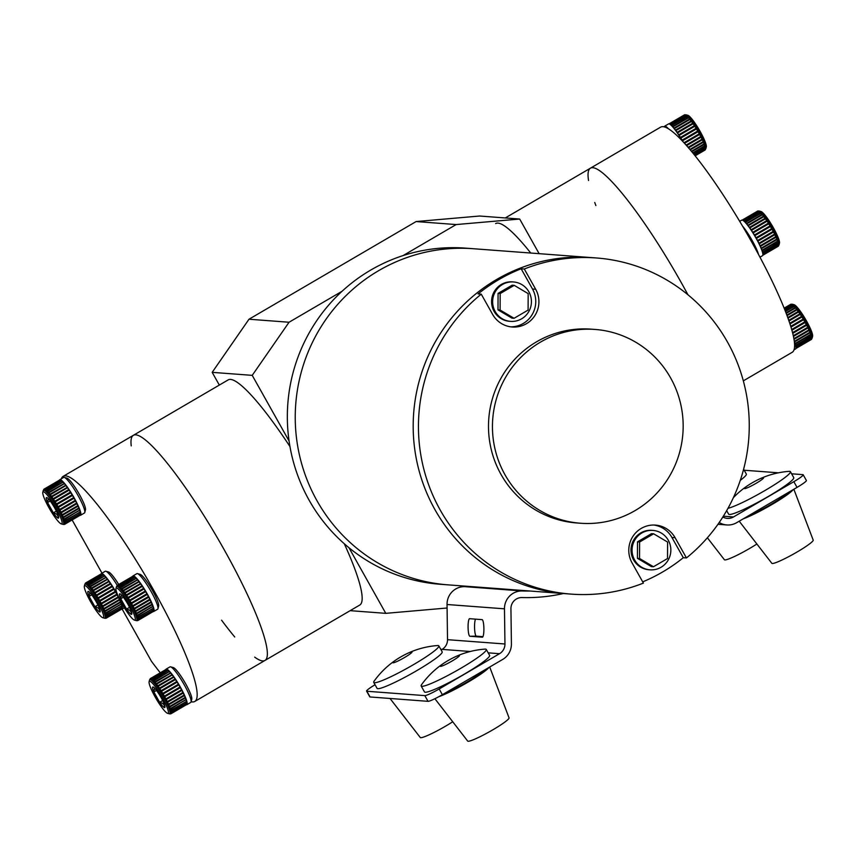 <?xml version="1.0" encoding="UTF-8"?>
<svg xmlns="http://www.w3.org/2000/svg" width="856" height="856" viewBox="0 0 856 856"><rect width="100%" height="100%" fill="white"/><g stroke="black" fill="none" stroke-linecap="round" stroke-linejoin="round"><path stroke-width="1.28" d="M519.688 219.04L456.162 224.561L416.112 221.554L479.638 216.022L519.688 219.04L539.13 253.665M456.162 224.561L403.112 255.57M342.111 291.233L289.05 322.241L252.231 375.356L289.06 440.99M348.948 547.712L385.778 613.345L447.078 608.006M219.329 385.072L212.181 372.349L249 319.224L289.05 322.241M416.112 221.554L249 319.224M350.147 610.66L385.778 613.345M252.231 375.356L212.181 372.349M254.681 657.119A130.39 20.79 -120.3 0 0 264.964 660.447A130.39 20.79 -120.3 0 0 224.208 549.755A130.39 20.79 -120.3 0 0 133.386 435.308A130.39 20.79 -120.3 0 0 131.236 445.901M289.959 446.554A130.39 20.79 -120.3 0 0 228.178 379.904L133.386 435.308A130.39 20.79 59.7 0 1 224.208 549.755A130.39 20.79 59.7 0 1 264.964 660.447L359.766 605.042A130.39 20.79 -120.3 0 0 344.305 543.763M221.586 620.193A130.39 20.79 -120.3 0 0 234.737 636.982M681.269 282.619A130.39 20.79 59.7 0 1 687.957 294.796A130.39 20.79 -120.3 0 0 681.269 282.619A130.39 20.79 -120.3 0 0 590.447 168.172A130.39 20.79 59.7 0 1 681.269 282.619M495.645 223.577A130.39 20.79 59.7 0 1 530.752 253.034M505.265 217.959L590.447 168.172A130.39 20.79 -120.3 0 0 588.543 180.509M594.749 202.498A130.39 20.79 -120.3 0 0 595.883 205.568M743.329 380.867L792.217 352.287A130.39 20.79 -120.3 0 0 751.461 241.606A130.39 20.79 -120.3 0 0 660.629 127.148L590.447 168.172M61.365 478.793A130.39 20.79 59.7 0 1 63.194 476.332A130.39 20.79 59.7 0 1 154.016 590.779A130.39 20.79 59.7 0 1 194.783 701.471A130.39 20.79 59.7 0 1 191.145 701.717M160.286 672.784A130.39 20.79 59.7 0 1 151.405 661.217L122.151 609.098M72.129 519.956L101.992 573.178M571.22 594.118L565.944 593.722A168.546 165.39 -85.7 0 1 434.934 509.609A168.546 165.39 -85.7 0 1 438.818 335.927A168.546 165.39 -85.7 0 1 591.218 257.581L465.375 248.122A168.546 165.39 -85.7 0 0 312.975 326.468A168.546 165.39 -85.7 0 0 309.091 500.15A168.546 165.39 -85.7 0 0 440.102 584.263L448.009 584.851A168.546 165.39 -85.7 0 1 316.988 500.739A168.546 165.39 -85.7 0 1 320.882 327.056A168.546 165.39 -85.7 0 1 473.282 248.721A168.546 165.39 -85.7 0 0 320.882 327.056A168.546 165.39 -85.7 0 0 316.988 500.739A168.546 165.39 -85.7 0 0 448.009 584.851L565.944 593.722A168.546 165.39 -85.7 0 1 434.934 509.609A168.546 165.39 -85.7 0 1 438.818 335.927A168.546 165.39 -85.7 0 1 591.218 257.581L596.482 257.977A168.546 165.39 -85.7 0 1 727.504 342.09A168.546 165.39 -85.7 0 1 686.448 557.941L675.084 537.696A25.252 24.781 94.3 0 0 632.627 536.83A25.252 24.781 94.3 0 0 632.038 562.852L643.402 583.097A168.546 165.39 -85.7 0 1 571.22 594.118A168.546 165.39 -85.7 0 1 440.198 510.005A168.546 165.39 -85.7 0 1 481.254 294.154L492.617 314.398A25.252 24.781 94.3 0 0 535.075 315.265A25.252 24.781 94.3 0 0 535.663 289.242L524.3 268.998A168.546 165.39 -85.7 0 1 596.482 257.977M797.043 487.385L793.844 481.682A13.728 1.477 -29.3 0 0 803.174 474.759L806.384 480.473A13.728 1.477 150.7 0 1 797.043 487.385L736.684 522.674A17.569 17.238 94.3 0 1 726.819 524.953L717.97 524.289M793.844 481.682L733.485 516.96A10.978 10.775 -85.7 0 1 722.838 517.013M803.174 474.759A13.728 1.477 -29.3 0 0 802.907 474.641L791.607 473.796M778.478 472.812L744.934 470.286A13.728 1.477 -29.3 0 0 744.249 470.361M563.376 593.529A171.286 168.086 94.3 0 1 522.053 597.552A10.978 10.775 -85.7 0 0 510.936 608.712L511.417 643.883A17.569 17.238 94.3 0 1 502.729 659.409L442.37 694.687A13.728 1.477 150.7 0 1 428.032 701.332L370.06 696.966A13.728 1.477 150.7 0 1 369.792 696.848L366.593 691.134A13.728 1.477 -29.3 0 0 366.86 691.252L370.06 696.966M428.032 701.332L424.822 695.618L366.86 691.252M424.822 695.618A13.728 1.477 -29.3 0 0 439.16 688.973L442.37 694.687M529.875 591.004A164.694 161.613 -85.7 0 1 522.246 590.972A17.569 17.238 94.3 0 0 504.473 608.819L504.954 643.99A10.978 10.775 -85.7 0 1 499.519 653.695L439.16 688.973M440.754 649.276L442.081 649.383A10.978 10.775 94.3 0 0 447.517 639.678L447.035 604.507A17.569 17.238 -85.7 0 1 464.808 586.649A164.694 161.613 94.3 0 0 472.426 586.692M375.035 684.747A13.728 1.477 -29.3 0 0 366.593 691.134M475.519 619.134A8.785 1.68 -91 0 0 474.599 628.86A8.785 1.68 -91 0 0 476.353 636.147L482.934 636.65M469.891 636.265L482.324 637.196A8.785 1.68 -91 0 0 482.356 637.196A8.785 1.68 -91 0 0 483.897 628.465A8.785 1.68 -91 0 0 482.089 619.637L469.655 618.695A8.785 1.68 -91 0 0 469.623 618.695A8.785 1.68 -91 0 0 468.082 627.427A8.785 1.68 -91 0 0 469.891 636.265L476.353 636.147M719.222 522.502A17.569 17.238 94.3 0 0 726.819 524.953M726.669 510.647L728.638 514.156A37.332 4.034 -29.3 0 0 729.376 514.488A37.332 4.034 -29.3 0 0 765.778 497.925A37.332 4.034 -29.3 0 0 793.747 477.627L790.409 471.677A37.332 4.034 -29.3 0 0 789.671 471.346A37.332 4.034 -29.3 0 0 789.136 471.346A85.718 85.718 0 0 0 758.737 479.36A10.978 1.188 -29.3 0 0 751.932 482.977A10.978 1.188 -29.3 0 0 748.358 485.181A10.978 1.188 -29.3 0 0 744.463 488.509A10.978 1.188 -29.3 0 0 744.677 488.605A10.978 1.188 -29.3 0 0 756.148 483.298A10.978 1.188 -29.3 0 0 763.616 477.766A10.978 1.188 -29.3 0 0 763.392 477.669A10.978 1.188 -29.3 0 0 758.737 479.36M739.21 521.197L771.845 563.312A23.722 2.557 -29.3 0 0 772.283 563.494A23.722 2.557 -29.3 0 0 795.245 553.062A23.722 2.557 -29.3 0 0 813.2 540.104L793.854 489.258M727.985 508.304A37.332 4.034 -29.3 0 0 765.029 490.477A37.332 4.034 -29.3 0 0 790.409 471.677M743.211 518.854A31.843 3.435 -29.3 0 0 771.898 504.537A31.843 3.435 -29.3 0 0 793.159 489.664M748.401 515.826A26.354 2.846 -29.3 0 0 770.849 504.462A26.354 2.846 -29.3 0 0 787.969 492.692M444.221 662.94A85.718 85.718 0 0 0 421.537 684.714A37.332 4.034 -29.3 0 0 421.152 685.977L424.49 691.926A37.332 4.034 -29.3 0 0 425.229 692.247A37.332 4.034 -29.3 0 0 461.63 675.684A37.332 4.034 -29.3 0 0 489.611 655.386L486.262 649.437A37.332 4.034 -29.3 0 0 485.534 649.105A37.332 4.034 -29.3 0 0 484.999 649.115A85.718 85.718 0 0 0 454.59 657.119A10.978 1.188 -29.3 0 0 447.784 660.736A10.978 1.188 -29.3 0 0 444.221 662.94A10.978 1.188 -29.3 0 0 440.316 666.268A10.978 1.188 -29.3 0 0 440.53 666.364A10.978 1.188 -29.3 0 0 452 661.057A10.978 1.188 -29.3 0 0 459.469 655.525A10.978 1.188 -29.3 0 0 459.255 655.428A10.978 1.188 -29.3 0 0 454.59 657.119M421.152 685.977A37.332 4.034 -29.3 0 0 421.89 686.298A37.332 4.034 -29.3 0 0 460.881 668.247A37.332 4.034 -29.3 0 0 486.262 649.437M434.88 698.721L467.697 741.082A23.722 2.557 -29.3 0 0 468.136 741.253A23.722 2.557 -29.3 0 0 491.098 730.821A23.722 2.557 -29.3 0 0 509.053 717.863L489.707 667.017M438.721 696.731A31.843 3.435 -29.3 0 0 467.462 682.467A31.843 3.435 -29.3 0 0 489.011 667.423M444.253 693.585A26.354 2.846 -29.3 0 0 466.702 682.221A26.354 2.846 -29.3 0 0 483.822 670.462M707.377 537.771L724.411 559.749A23.722 2.557 -29.3 0 0 724.861 559.92A23.722 2.557 -29.3 0 0 756.875 543.999M740.28 480.355A37.332 4.034 -29.3 0 0 746.325 474.053L743.618 469.227M396.788 659.377A85.718 85.718 0 0 0 374.115 681.151A37.332 4.034 -29.3 0 0 373.73 682.403L377.068 688.352A37.332 4.034 -29.3 0 0 377.806 688.684A37.332 4.034 -29.3 0 0 414.208 672.12A37.332 4.034 -29.3 0 0 442.178 651.823L438.839 645.873A37.332 4.034 -29.3 0 0 438.101 645.542A37.332 4.034 -29.3 0 0 437.566 645.542A85.718 85.718 0 0 0 407.167 653.556A10.978 1.188 -29.3 0 0 400.351 657.173A10.978 1.188 -29.3 0 0 396.788 659.377A10.978 1.188 -29.3 0 0 392.883 662.705A10.978 1.188 -29.3 0 0 393.107 662.801A10.978 1.188 -29.3 0 0 404.567 657.494A10.978 1.188 -29.3 0 0 412.036 651.962A10.978 1.188 -29.3 0 0 411.822 651.865A10.978 1.188 -29.3 0 0 407.167 653.556M373.73 682.403A37.332 4.034 -29.3 0 0 374.468 682.735A37.332 4.034 -29.3 0 0 413.448 664.673A37.332 4.034 -29.3 0 0 438.839 645.873M390.015 698.464L420.264 737.508A23.722 2.557 -29.3 0 0 420.713 737.69A23.722 2.557 -29.3 0 0 452.728 721.758M668.301 540.275A19.763 19.399 94.3 0 0 635.066 539.59A19.763 19.399 94.3 0 0 649.972 569.828A19.763 19.399 94.3 0 0 668.301 540.275M652.935 530.41L651.887 530.324A19.763 19.399 94.3 0 0 633.558 559.878A19.763 19.399 94.3 0 0 648.923 569.743L649.972 569.828M528.88 291.821A19.763 19.399 94.3 0 0 495.645 291.136A19.763 19.399 94.3 0 0 510.55 321.375A19.763 19.399 94.3 0 0 528.88 291.821M513.514 281.956L512.455 281.87A19.763 19.399 94.3 0 0 494.126 311.424A19.763 19.399 94.3 0 0 509.491 321.289L510.55 321.375M524.3 268.998L521.144 268.763A168.546 165.39 -85.7 0 0 478.087 293.918L481.254 294.154M504.987 474.748A97.177 95.358 -85.7 0 1 507.223 374.618A97.177 95.358 -85.7 0 1 595.091 329.442A97.177 95.358 -85.7 0 1 670.623 377.935A97.177 95.358 -85.7 0 1 668.386 478.076A97.177 95.358 -85.7 0 1 580.518 523.241A97.177 95.358 -85.7 0 1 504.987 474.748M580.518 523.241L576.57 522.952A97.177 95.358 -85.7 0 1 501.028 474.449A97.177 95.358 -85.7 0 1 503.275 374.318A97.177 95.358 -85.7 0 1 591.132 329.153L595.091 329.442M653.642 533.802L639.603 542.009L639.528 558.476L637.42 558.326L651.373 566.586L653.481 566.747L667.52 558.54L667.605 542.073L653.642 533.802L651.534 533.652L637.495 541.848L637.42 558.326M639.603 542.009L637.495 541.848M639.528 558.476L653.481 566.747M528.099 310.086L528.173 293.619L514.221 285.348L512.113 285.198L498.074 293.394L497.989 309.861L511.952 318.132L514.06 318.293L528.099 310.086M514.221 285.348L500.182 293.555L498.074 293.394M500.182 293.555L500.097 310.022L497.989 309.861M500.097 310.022L514.06 318.293M642.706 581.866A168.546 165.39 94.3 0 0 683.291 557.705L671.928 537.461A25.252 24.781 94.3 0 0 653.877 525.028M510.668 326.832A25.252 24.781 94.3 0 0 532.496 289.007L521.144 268.763M683.291 557.705L686.448 557.941M682.307 140.94A20.587 3.285 -120.3 0 0 669.146 123.874A20.587 3.285 -120.3 0 0 668.557 123.917L664.641 126.207A20.587 3.285 59.7 0 1 668.472 128.828M669.296 123.927A20.384 3.253 59.7 0 1 669.424 123.949A20.384 3.253 59.7 0 1 669.638 124.024A20.384 3.253 59.7 0 1 670.28 124.398A20.384 3.253 59.7 0 1 670.515 124.559A20.384 3.253 59.7 0 1 671.329 125.243A20.384 3.253 59.7 0 1 671.607 125.511A20.384 3.253 59.7 0 1 672.559 126.506A20.384 3.253 59.7 0 1 672.88 126.859A20.384 3.253 59.7 0 1 673.95 128.133A20.384 3.253 59.7 0 1 674.314 128.571A20.384 3.253 59.7 0 1 675.47 130.091A20.384 3.253 59.7 0 1 675.855 130.604A20.384 3.253 59.7 0 1 677.085 132.327A20.384 3.253 59.7 0 1 677.481 132.905A20.384 3.253 59.7 0 1 678.744 134.799A20.384 3.253 59.7 0 1 679.15 135.419A20.384 3.253 59.7 0 1 680.424 137.431A20.384 3.253 59.7 0 1 680.82 138.084A20.384 3.253 59.7 0 1 682.061 140.17A20.384 3.253 59.7 0 1 682.446 140.844A20.384 3.253 59.7 0 1 682.799 141.475M685.11 114.822L669.456 123.96A20.384 3.253 59.7 0 1 669.456 123.96L684.64 114.779A20.384 3.253 -120.3 0 1 684.682 114.779A20.384 3.253 -120.3 0 1 685.11 114.822L685.282 114.886A20.384 3.253 -120.3 0 1 685.934 115.25L686.159 115.421A20.384 3.253 -120.3 0 1 686.972 116.106L687.25 116.373A20.384 3.253 -120.3 0 1 688.203 117.358L688.524 117.721A20.384 3.253 -120.3 0 1 689.604 118.984L689.957 119.433A20.384 3.253 -120.3 0 1 691.124 120.942L691.509 121.456A20.384 3.253 -120.3 0 1 692.729 123.178L693.135 123.756A20.384 3.253 -120.3 0 1 694.398 125.65L694.805 126.281A20.384 3.253 -120.3 0 1 696.067 128.293L696.463 128.946A20.384 3.253 -120.3 0 1 697.704 131.022L698.089 131.696A20.384 3.253 -120.3 0 1 699.277 133.804L699.641 134.467A20.384 3.253 -120.3 0 1 700.732 136.543L701.064 137.185A20.384 3.253 -120.3 0 1 702.038 139.175L702.327 139.796A20.384 3.253 -120.3 0 1 703.172 141.647L703.407 142.214A20.384 3.253 -120.3 0 1 704.092 143.894L704.285 144.397A20.384 3.253 -120.3 0 1 704.788 145.862L704.916 146.29A20.384 3.253 -120.3 0 1 705.237 147.489L705.301 147.831A20.384 3.253 -120.3 0 1 705.419 148.751L694.687 155.278M686.319 114.875L687.85 115.303A18.532 2.953 59.7 0 1 698.657 128.882A18.532 2.953 59.7 0 1 706.361 146.28A18.532 2.953 59.7 0 1 706.307 146.879L705.922 148.42A19.688 3.135 59.7 0 0 705.975 147.788A19.688 3.135 59.7 0 0 697.79 129.299A19.688 3.135 59.7 0 0 686.319 114.875L684.682 114.779M664.267 126.902L664.32 126.699A20.587 3.285 59.7 0 1 664.641 126.207M685.057 114.779L684.522 114.822A20.384 3.253 -120.3 0 0 684.479 114.843A20.384 3.253 -120.3 0 0 684.447 114.865M686.159 115.421L670.515 124.559L686.63 115.346M671.511 125.425L687.71 116.277M672.73 126.688L688.962 117.604M674.1 128.314L690.364 119.284M675.609 130.262L691.894 121.274M677.192 132.487L693.499 123.542M702.402 138.95L688.395 147.703M703.514 141.39L690.118 149.725M704.413 143.594L691.616 151.523M705.098 145.531L692.868 153.042M705.526 147.136L693.842 154.241M691.776 151.705L704.285 144.397M704.788 145.862L692.75 152.892M704.092 143.894L691.434 151.298M690.268 149.896L703.407 142.214M693.028 153.235L704.916 146.29M705.237 147.489L693.799 154.176M694.002 154.433L705.301 147.831M705.419 148.751L694.548 155.107M705.43 148.998A20.384 3.253 -120.3 0 1 705.344 149.618L694.997 155.674M695.051 155.749L705.291 149.757A20.384 3.253 -120.3 0 1 705.205 149.896L705.922 148.42M705.055 150.035A20.384 3.253 -120.3 0 1 705.012 150.057L695.125 155.835L705.055 150.035A20.384 3.253 -120.3 0 0 705.205 149.896M684.522 114.822L669.06 123.853L684.479 114.843M669.638 124.024L685.282 114.886M685.934 115.25L670.28 124.398M686.972 116.106L671.329 125.243M671.607 125.511L687.25 116.373M688.203 117.358L672.559 126.506M672.88 126.859L688.524 117.721M689.604 118.984L673.95 128.133M674.314 128.571L689.957 119.433M691.124 120.942L675.47 130.091M675.855 130.604L691.509 121.456M692.729 123.178L677.085 132.327M703.172 141.647L689.861 149.426M688.524 147.863L702.327 139.796M702.038 139.175L688.074 147.339M686.598 145.648L701.064 137.185M700.732 136.543L686.105 145.092M684.5 143.316L699.641 134.467M699.277 133.804L683.976 142.738M682.446 140.844L698.089 131.696M697.704 131.022L682.061 140.17M680.82 138.084L696.463 128.946M696.067 128.293L680.424 137.431M695.147 126.025L679.129 135.387L694.805 126.281M677.481 132.905L693.135 123.756M694.398 125.65L678.744 134.799M792.624 304.308L794.154 304.736A18.532 2.953 59.7 0 1 806.534 321.032A18.532 2.953 59.7 0 1 812.612 336.312L812.226 337.853A19.688 3.135 59.7 0 0 805.764 321.621A19.688 3.135 59.7 0 0 792.624 304.308L791.961 304.19M790.709 304.329A20.384 3.253 -120.3 0 1 790.784 304.276A20.384 3.253 -120.3 0 1 790.987 304.212A20.384 3.253 -120.3 0 1 791.083 304.201L791.233 304.212A20.384 3.253 -120.3 0 1 791.789 304.415L791.993 304.533A20.384 3.253 -120.3 0 1 792.72 305.057L792.977 305.271A20.384 3.253 -120.3 0 1 793.865 306.106L794.165 306.427A20.384 3.253 -120.3 0 1 795.181 307.55L795.524 307.957A20.384 3.253 -120.3 0 1 796.647 309.348L797.011 309.829A20.384 3.253 -120.3 0 1 798.22 311.456L798.605 312.001A20.384 3.253 -120.3 0 1 799.857 313.81L800.264 314.42A20.384 3.253 -120.3 0 1 801.526 316.378L801.933 317.02A20.384 3.253 -120.3 0 1 803.185 319.063L803.581 319.737A20.384 3.253 -120.3 0 1 804.801 321.835L805.539 321.792L805.175 322.498L791.907 330.255M784.182 308.235L790.987 304.212M784.866 309.936L793.448 305.196M785.412 311.338L794.614 306.32M786.108 313.135L795.941 307.818M786.932 315.286L797.418 309.669M787.841 317.758L798.99 311.798M800.617 314.184L788.986 320.989L800.264 314.42M801.526 316.378L789.756 323.258M799.857 313.81L788.75 320.305M788.002 318.197L798.605 312.001M789.992 323.996L801.933 317.02M803.185 319.063L790.741 326.339M790.976 327.099L803.581 319.737M804.801 321.835L791.693 329.496M805.175 322.498A20.384 3.253 -120.3 0 1 806.309 324.595L792.549 332.642L806.705 324.413L806.662 325.259L792.742 333.391M806.662 325.259A20.384 3.253 -120.3 0 1 807.7 327.292L793.298 335.713L808.075 327.078L808.01 327.934L793.458 336.44M808.01 327.934A20.384 3.253 -120.3 0 1 808.931 329.86L793.897 338.644M794.015 339.329L809.198 330.448A20.384 3.253 -120.3 0 1 809.958 332.224L794.325 341.362M794.325 341.416A20.384 3.253 59.7 0 1 794.529 341.908L810.172 332.759A20.384 3.253 -120.3 0 1 810.771 334.343L795.128 343.481A20.384 3.253 59.7 0 1 795.288 343.952L810.932 334.803A20.384 3.253 -120.3 0 1 811.338 336.151L795.695 345.289A20.384 3.253 59.7 0 1 795.802 345.674L811.445 336.536A20.384 3.253 -120.3 0 1 811.659 337.606L796.016 346.744A20.384 3.253 59.7 0 1 796.059 347.044L811.702 337.895A20.384 3.253 -120.3 0 1 811.723 338.666L796.08 347.814A20.384 3.253 59.7 0 1 796.048 348.007L811.702 338.869A20.384 3.253 -120.3 0 1 811.52 339.318L795.952 348.424M794.529 341.908A20.384 3.253 59.7 0 1 795.128 343.481M795.288 343.952A20.384 3.253 59.7 0 1 795.695 345.289M795.802 345.674A20.384 3.253 59.7 0 1 796.016 346.744M796.059 347.044A20.384 3.253 59.7 0 1 796.08 347.814M795.941 348.467L811.435 339.415A20.384 3.253 -120.3 0 1 811.36 339.468L795.93 348.488M798.22 311.456L787.766 317.555M787.06 315.65L797.011 309.829M796.647 309.348L786.846 315.072M786.215 313.392L795.524 307.957M795.181 307.55L786.022 312.9M785.476 311.498L794.165 306.427M793.865 306.106L785.327 311.103M784.888 310L792.977 305.271M792.72 305.057L784.77 309.701M784.46 308.93L791.993 304.533M791.789 304.415L784.385 308.738M784.214 308.31L791.233 304.212M808.931 329.86L809.198 330.448M809.273 329.614L793.972 339.094M809.958 332.224L810.172 332.759M810.29 331.946L794.443 341.694M811.092 334.022L795.203 343.716M811.649 335.798L795.727 345.417M811.959 337.221L796.016 346.766M811.52 339.318L812.226 337.853M794.047 349.826L795.641 348.895A20.587 3.285 -120.3 0 0 795.962 348.392A20.587 3.285 -120.3 0 0 794.4 342.004M759.968 257.175L762.514 255.687A20.587 3.285 -120.3 0 0 762.835 255.184A20.587 3.285 -120.3 0 0 756.073 238.203A20.587 3.285 -120.3 0 0 742.334 220.099A20.587 3.285 -120.3 0 0 741.735 220.131L739.691 221.329M757.581 211.122A20.384 3.253 -120.3 0 1 757.656 211.068A20.384 3.253 -120.3 0 1 757.86 210.993A20.384 3.253 -120.3 0 1 757.956 210.993L742.473 220.142A20.384 3.253 59.7 0 1 742.601 220.174A20.384 3.253 59.7 0 1 743.019 220.345A20.384 3.253 59.7 0 1 743.222 220.463A20.384 3.253 59.7 0 1 743.95 220.987A20.384 3.253 59.7 0 1 744.206 221.201A20.384 3.253 59.7 0 1 745.095 222.046A20.384 3.253 59.7 0 1 745.394 222.357A20.384 3.253 59.7 0 1 746.411 223.48A20.384 3.253 59.7 0 1 746.753 223.887A20.384 3.253 59.7 0 1 747.866 225.278A20.384 3.253 59.7 0 1 748.24 225.759A20.384 3.253 59.7 0 1 749.439 227.386A20.384 3.253 59.7 0 1 749.835 227.931A20.384 3.253 59.7 0 1 751.087 229.75A20.384 3.253 59.7 0 1 751.482 230.35A20.384 3.253 59.7 0 1 752.756 232.308A20.384 3.253 59.7 0 1 753.162 232.95A20.384 3.253 59.7 0 1 754.414 235.004A20.384 3.253 59.7 0 1 754.81 235.668A20.384 3.253 59.7 0 1 756.019 237.765A20.384 3.253 59.7 0 1 756.212 238.096A20.384 3.253 59.7 0 1 756.404 238.439L772.048 229.29A20.384 3.253 -120.3 0 1 773.182 231.388L757.539 240.525A20.384 3.253 59.7 0 1 757.892 241.189L773.535 232.051A20.384 3.253 -120.3 0 1 774.573 234.084L758.93 243.232A20.384 3.253 59.7 0 1 759.24 243.864L774.883 234.715A20.384 3.253 -120.3 0 1 775.803 236.652L760.149 245.79A20.384 3.253 59.7 0 1 760.417 246.389L776.071 237.24A20.384 3.253 -120.3 0 1 776.831 239.017L761.187 248.165A20.384 3.253 59.7 0 1 761.401 248.7L777.045 239.552A20.384 3.253 -120.3 0 1 777.644 241.125L761.99 250.273A20.384 3.253 59.7 0 1 762.161 250.744L777.804 241.595A20.384 3.253 -120.3 0 1 778.211 242.933L762.568 252.081A20.384 3.253 59.7 0 1 762.675 252.466L778.318 243.318A20.384 3.253 -120.3 0 1 778.532 244.388L762.889 253.536A20.384 3.253 59.7 0 1 762.931 253.825L778.575 244.688A20.384 3.253 -120.3 0 1 778.596 245.458L762.953 254.607A20.384 3.253 59.7 0 1 762.921 254.799L778.575 245.651A20.384 3.253 -120.3 0 1 778.393 246.111L762.824 255.206M759.497 211.1L761.027 211.528A18.532 2.953 59.7 0 1 773.407 227.814A18.532 2.953 59.7 0 1 779.484 243.093L779.099 244.645A19.688 3.135 59.7 0 0 772.636 228.413A19.688 3.135 59.7 0 0 759.497 211.1L758.833 210.972M742.452 225.973A20.587 3.285 59.7 0 1 752.157 240.493A20.587 3.285 59.7 0 1 758.555 254.532M758.106 211.004A20.384 3.253 -120.3 0 1 758.662 211.197L758.865 211.314A20.384 3.253 -120.3 0 1 759.593 211.839L759.85 212.063A20.384 3.253 -120.3 0 1 760.738 212.898L761.038 213.208A20.384 3.253 -120.3 0 1 762.054 214.342L762.396 214.738A20.384 3.253 -120.3 0 1 763.52 216.14L763.884 216.621A20.384 3.253 -120.3 0 1 765.082 218.237L765.478 218.794A20.384 3.253 -120.3 0 1 766.73 220.602L767.137 221.201A20.384 3.253 -120.3 0 1 768.399 223.159L768.806 223.801A20.384 3.253 -120.3 0 1 770.058 225.856L770.453 226.519A20.384 3.253 -120.3 0 1 771.673 228.616L772.412 228.584L772.048 229.29M742.355 220.11L757.86 210.993M744.153 221.158L760.321 211.978M745.266 222.228L761.487 213.101M746.571 223.673L762.814 214.61M748.005 225.46L764.29 216.45M749.556 227.557L765.863 218.59M751.482 230.35L767.137 221.201M768.399 223.159L752.756 232.308M766.73 220.602L751.087 229.75M749.835 227.931L765.478 218.794M753.162 232.95L768.806 223.801M770.058 225.856L754.414 235.004M754.81 235.668L770.453 226.519M771.673 228.616L756.019 237.765M756.404 238.439A20.384 3.253 59.7 0 1 757.539 240.525M757.892 241.189A20.384 3.253 59.7 0 1 758.93 243.232L774.947 233.87L774.883 234.715M759.24 243.864A20.384 3.253 59.7 0 1 760.149 245.79M760.417 246.389A20.384 3.253 59.7 0 1 761.187 248.165M761.401 248.7A20.384 3.253 59.7 0 1 761.99 250.273M762.161 250.744A20.384 3.253 59.7 0 1 762.568 252.081M762.675 252.466A20.384 3.253 59.7 0 1 762.889 253.536L778.575 244.688M762.931 253.825A20.384 3.253 59.7 0 1 762.953 254.607M762.814 255.259L778.307 246.207A20.384 3.253 -120.3 0 1 778.232 246.261L762.803 255.27M765.082 218.237L749.439 227.386M748.24 225.759L763.884 216.621M763.52 216.14L747.866 225.278M746.753 223.887L762.396 214.738M762.054 214.342L746.411 223.48M745.394 222.357L761.038 213.208M760.738 212.898L745.095 222.046M744.206 221.201L759.85 212.063M759.593 211.839L743.95 220.987M743.222 220.463L758.865 211.314M758.662 211.197L743.019 220.345M773.182 231.388L773.535 232.051M775.803 236.652L776.071 237.24M776.146 236.395L760.331 246.186M776.831 239.017L777.045 239.552M777.162 238.738L761.316 248.475M777.954 240.814L762.075 250.498M778.521 242.59L762.6 252.21M121.745 609.076A20.384 3.253 -120.3 0 0 121.83 609.044A20.384 3.253 -120.3 0 0 121.905 608.99A20.384 3.253 -120.3 0 0 121.991 608.894A20.384 3.253 -120.3 0 0 122.173 608.434A20.384 3.253 -120.3 0 0 122.194 608.242A20.384 3.253 -120.3 0 0 122.173 607.471A20.384 3.253 -120.3 0 0 122.141 607.172A20.384 3.253 -120.3 0 0 121.916 606.102A20.384 3.253 -120.3 0 0 121.82 605.716A20.384 3.253 -120.3 0 0 121.402 604.379A20.384 3.253 -120.3 0 0 121.242 603.908A20.384 3.253 -120.3 0 0 120.643 602.335A20.384 3.253 -120.3 0 0 120.428 601.8A20.384 3.253 -120.3 0 0 119.669 600.024A20.384 3.253 -120.3 0 0 119.401 599.435A20.384 3.253 -120.3 0 0 118.481 597.499A20.384 3.253 -120.3 0 0 118.171 596.867A20.384 3.253 -120.3 0 0 117.133 594.834A20.384 3.253 -120.3 0 0 116.791 594.171A20.384 3.253 -120.3 0 0 115.646 592.074A20.384 3.253 -120.3 0 0 115.453 591.742A20.384 3.253 -120.3 0 0 115.271 591.4A20.384 3.253 -120.3 0 0 114.051 589.303A20.384 3.253 -120.3 0 0 113.655 588.639A20.384 3.253 -120.3 0 0 112.404 586.585A20.384 3.253 -120.3 0 0 111.997 585.943A20.384 3.253 -120.3 0 0 110.734 583.985A20.384 3.253 -120.3 0 0 110.328 583.385A20.384 3.253 -120.3 0 0 109.076 581.577A20.384 3.253 -120.3 0 0 108.691 581.021A20.384 3.253 -120.3 0 0 107.482 579.405A20.384 3.253 -120.3 0 0 107.118 578.923A20.384 3.253 -120.3 0 0 105.994 577.522A20.384 3.253 -120.3 0 0 105.652 577.126A20.384 3.253 -120.3 0 0 104.635 575.992A20.384 3.253 -120.3 0 0 104.336 575.681A20.384 3.253 -120.3 0 0 103.458 574.847A20.384 3.253 -120.3 0 0 103.191 574.622A20.384 3.253 -120.3 0 0 102.463 574.098A20.384 3.253 -120.3 0 0 102.26 573.98A20.384 3.253 -120.3 0 0 101.704 573.788A20.384 3.253 -120.3 0 0 101.554 573.777A20.384 3.253 -120.3 0 0 101.265 573.852A20.384 3.253 -120.3 0 0 101.179 573.905M101.04 573.98A20.587 3.285 59.7 0 1 101.329 573.563A20.587 3.285 59.7 0 1 115.678 591.635A20.587 3.285 59.7 0 1 122.108 609.119A20.587 3.285 59.7 0 1 121.606 609.172M97.552 601.971A18.532 2.953 -120.3 0 0 84.359 586.157A18.532 2.953 -120.3 0 0 90.436 601.436A18.532 2.953 -120.3 0 0 102.816 617.732A18.532 2.953 -120.3 0 0 97.552 601.971M97.905 604.957L94.909 606.701C98.29 607.418 99.917 609.194 99.778 612.008A11.888 1.894 -120.3 0 0 100.184 611.676A11.888 1.894 -120.3 0 0 98.868 607A11.888 1.894 -120.3 0 0 96.279 601.875A11.888 1.894 -120.3 0 0 93.079 596.696A11.888 1.894 -120.3 0 0 88.339 591.421A11.888 1.894 -120.3 0 0 88.211 591.4L88.735 591.603M117.251 585.354A20.587 3.285 -120.3 0 0 105.844 571.241L108.584 572.001A18.532 2.953 59.7 0 1 118.727 584.498M105.844 571.241A20.587 3.285 -120.3 0 0 105.256 571.273L101.329 573.563M99.617 600.548L115.271 591.4L115.646 592.074L100.002 601.222L99.093 601.244L99.617 600.548A20.384 3.253 59.7 0 0 98.408 598.451L98.012 597.788A20.384 3.253 59.7 0 0 96.76 595.733L96.353 595.091A20.384 3.253 59.7 0 0 95.08 593.133L94.684 592.534A20.384 3.253 59.7 0 0 93.432 590.715L93.037 590.169A20.384 3.253 59.7 0 0 91.838 588.543L91.464 588.061A20.384 3.253 59.7 0 0 90.351 586.67L90.008 586.264A20.384 3.253 59.7 0 0 88.992 585.14L88.692 584.819A20.384 3.253 59.7 0 0 87.804 583.985L87.547 583.771A20.384 3.253 59.7 0 0 86.82 583.246L86.617 583.129A20.384 3.253 59.7 0 0 86.06 582.925L85.91 582.915A20.384 3.253 59.7 0 0 85.611 582.99L101.265 573.852M93.004 590.993L109.022 581.609M91.432 588.853L107.417 579.448M89.955 587.013L105.909 577.575M88.628 585.504L104.55 576.045M87.462 584.38L103.362 574.9M105.245 618.289L105.984 618.257A20.384 3.253 59.7 0 0 106.187 618.182A20.384 3.253 59.7 0 0 106.262 618.128L121.884 608.958M105.984 618.257A20.384 3.253 59.7 0 1 105.887 618.267L105.352 618.3L105.887 618.267M121.991 608.894L106.347 618.043A20.384 3.253 59.7 0 0 106.519 617.583L122.098 608.295M122.194 608.242L106.551 617.379A20.384 3.253 59.7 0 0 106.529 616.609L122.141 607.172M106.486 616.32A20.384 3.253 59.7 0 0 106.272 615.25L121.723 605.77M121.82 605.716L106.165 614.865A20.384 3.253 59.7 0 0 105.759 613.527L121.156 603.962M121.242 603.908L105.598 613.057A20.384 3.253 59.7 0 0 104.999 611.484L120.643 602.335L120.354 601.843M120.428 601.8L104.785 610.949A20.384 3.253 59.7 0 0 104.015 609.172L119.669 600.024L119.337 599.468M119.401 599.435L103.747 608.573A20.384 3.253 59.7 0 0 102.838 606.647L118.481 597.499L118.171 596.867L102.527 606.016A20.384 3.253 59.7 0 0 101.49 603.972L117.133 594.834L116.791 594.171L101.136 603.309A20.384 3.253 59.7 0 0 100.002 601.222M98.408 598.451L114.051 589.303L113.655 588.639L98.012 597.788M96.76 595.733L112.404 586.585L111.997 585.943L96.353 595.091M95.08 593.133L110.734 583.985L110.328 583.385L94.684 592.534M93.432 590.715L109.076 581.577M108.766 581.213L93.037 590.169M91.838 588.543L107.482 579.405M107.214 579.127L91.464 588.061M90.351 586.67L105.994 577.522M105.769 577.34L90.008 586.264M88.992 585.14L104.635 575.992M104.453 575.895L88.692 584.819M87.804 583.985L103.458 574.847M103.319 574.847L87.547 583.771M86.82 583.246L102.463 574.098M101.607 573.841L85.91 582.915M102.367 574.151L86.617 583.129M86.06 582.925L101.704 573.788M106.529 616.609L105.973 616.416M121.787 605.888L105.663 614.993M121.274 604.176L105.095 613.217M104.999 611.484L104.785 610.949M120.514 602.143L104.304 611.13M104.015 609.172L103.747 608.573M119.54 599.853L103.287 608.798M102.838 606.647L102.527 606.016M101.49 603.972L101.136 603.309M89.837 592.545L89.131 596.397L94.909 606.701A11.888 1.894 -120.3 0 0 99.778 612.008L100.206 611.12M88.436 591.442L88.211 591.4A11.888 1.894 -120.3 0 0 89.131 596.397A11.888 1.894 -120.3 0 0 94.909 606.701M91.763 594.856L89.131 596.397M186.49 704.67A20.384 3.253 -120.3 0 0 186.576 704.627A20.384 3.253 -120.3 0 0 186.651 704.574A20.384 3.253 -120.3 0 0 186.736 704.477A20.384 3.253 -120.3 0 0 186.918 704.028A20.384 3.253 -120.3 0 0 186.94 703.825A20.384 3.253 -120.3 0 0 186.918 703.054A20.384 3.253 -120.3 0 0 186.886 702.765A20.384 3.253 -120.3 0 0 186.661 701.695A20.384 3.253 -120.3 0 0 186.565 701.31A20.384 3.253 -120.3 0 0 186.148 699.973A20.384 3.253 -120.3 0 0 185.987 699.502A20.384 3.253 -120.3 0 0 185.388 697.929A20.384 3.253 -120.3 0 0 185.174 697.383A20.384 3.253 -120.3 0 0 184.415 695.618A20.384 3.253 -120.3 0 0 184.147 695.019A20.384 3.253 -120.3 0 0 183.227 693.093A20.384 3.253 -120.3 0 0 182.916 692.451A20.384 3.253 -120.3 0 0 181.879 690.418A20.384 3.253 -120.3 0 0 181.536 689.754A20.384 3.253 -120.3 0 0 180.391 687.668A20.384 3.253 -120.3 0 0 180.209 687.325A20.384 3.253 -120.3 0 0 180.017 686.994A20.384 3.253 -120.3 0 0 178.797 684.896A20.384 3.253 -120.3 0 0 178.412 684.233A20.384 3.253 -120.3 0 0 177.149 682.178A20.384 3.253 -120.3 0 0 176.743 681.537A20.384 3.253 -120.3 0 0 175.48 679.578A20.384 3.253 -120.3 0 0 175.073 678.968A20.384 3.253 -120.3 0 0 173.821 677.16A20.384 3.253 -120.3 0 0 173.436 676.615A20.384 3.253 -120.3 0 0 172.238 674.988A20.384 3.253 -120.3 0 0 171.863 674.507A20.384 3.253 -120.3 0 0 170.74 673.116A20.384 3.253 -120.3 0 0 170.398 672.709A20.384 3.253 -120.3 0 0 169.381 671.586A20.384 3.253 -120.3 0 0 169.081 671.265A20.384 3.253 -120.3 0 0 168.204 670.43A20.384 3.253 -120.3 0 0 167.947 670.216A20.384 3.253 -120.3 0 0 167.209 669.692A20.384 3.253 -120.3 0 0 167.006 669.574A20.384 3.253 -120.3 0 0 166.449 669.371A20.384 3.253 -120.3 0 0 166.299 669.36A20.384 3.253 -120.3 0 0 166.011 669.435A20.384 3.253 -120.3 0 0 165.936 669.488M165.786 669.563A20.587 3.285 59.7 0 1 166.075 669.157A20.587 3.285 59.7 0 1 180.423 687.229A20.587 3.285 59.7 0 1 186.854 704.702A20.587 3.285 59.7 0 1 186.351 704.766M162.298 697.554A18.532 2.953 -120.3 0 0 149.105 681.74A18.532 2.953 -120.3 0 0 155.182 697.019A18.532 2.953 -120.3 0 0 167.562 713.316A18.532 2.953 -120.3 0 0 162.298 697.554M162.651 700.54L159.655 702.295C163.036 703.011 164.662 704.777 164.523 707.591A11.888 1.894 -120.3 0 0 164.93 707.259A11.888 1.894 -120.3 0 0 163.614 702.594A11.888 1.894 -120.3 0 0 161.024 697.458A11.888 1.894 -120.3 0 0 157.825 692.29A11.888 1.894 -120.3 0 0 153.085 687.004A11.888 1.894 -120.3 0 0 152.957 686.983L153.481 687.197M170.59 666.835L173.329 667.584A18.532 2.953 59.7 0 1 185.699 683.88A18.532 2.953 59.7 0 1 191.776 699.159L191.091 701.909A20.587 3.285 -120.3 0 0 184.34 684.939A20.587 3.285 -120.3 0 0 170.59 666.835A20.587 3.285 -120.3 0 0 170.002 666.867L166.075 669.157M164.373 696.142L180.017 686.994L180.391 687.668L164.748 696.805L163.849 696.838L164.373 696.142A20.384 3.253 59.7 0 0 163.154 694.034L162.758 693.371A20.384 3.253 59.7 0 0 161.506 691.316L161.099 690.674A20.384 3.253 59.7 0 0 159.826 688.716L159.43 688.117A20.384 3.253 59.7 0 0 158.178 686.309L157.782 685.752A20.384 3.253 59.7 0 0 156.584 684.137L156.209 683.655A20.384 3.253 59.7 0 0 155.096 682.264L154.754 681.858A20.384 3.253 59.7 0 0 153.738 680.723L153.438 680.413A20.384 3.253 59.7 0 0 152.55 679.578L152.293 679.354A20.384 3.253 59.7 0 0 151.566 678.829L151.362 678.712A20.384 3.253 59.7 0 0 150.806 678.519L150.656 678.508A20.384 3.253 59.7 0 0 150.356 678.583L166.011 669.435M157.75 686.587L173.768 677.192M156.177 684.447L172.163 675.031M154.701 682.596L170.654 673.158M153.374 681.098L169.295 671.639M152.208 679.974L168.108 670.483M170.109 713.883L170.74 713.84A20.384 3.253 59.7 0 0 170.933 713.776A20.384 3.253 59.7 0 0 171.007 713.722L186.64 704.542M170.74 713.84A20.384 3.253 59.7 0 1 170.633 713.851L170.098 713.883L170.633 713.851M186.736 704.477L171.093 713.626A20.384 3.253 59.7 0 0 171.275 713.166L186.843 703.889M186.94 703.825L171.296 712.973A20.384 3.253 59.7 0 0 171.275 712.203L186.79 702.819M186.886 702.765L171.232 711.903A20.384 3.253 59.7 0 0 171.018 710.833L186.469 701.364M186.565 701.31L170.911 710.448A20.384 3.253 59.7 0 0 170.505 709.11L185.902 699.555M185.987 699.502L170.344 708.65A20.384 3.253 59.7 0 0 169.745 707.067L185.388 697.929L185.099 697.437M185.174 697.383L169.531 706.532A20.384 3.253 59.7 0 0 168.76 704.755L184.415 695.618L184.083 695.051M184.147 695.019L168.493 704.167A20.384 3.253 59.7 0 0 167.583 702.23L183.227 693.093L182.916 692.451L167.273 701.599A20.384 3.253 59.7 0 0 166.235 699.566L181.879 690.418L181.536 689.754L165.882 698.903A20.384 3.253 59.7 0 0 164.748 696.805M163.154 694.034L178.797 684.896L178.412 684.233L162.758 693.371M161.506 691.316L177.149 682.178L176.743 681.537L161.099 690.674M159.826 688.716L175.48 679.578L175.073 678.968L159.43 688.117M158.178 686.309L173.821 677.16M173.522 676.807L157.782 685.752M156.584 684.137L172.238 674.988M171.96 674.71L156.209 683.655M155.096 682.264L170.74 673.116M170.515 672.923L154.754 681.858M153.738 680.723L169.381 671.586M169.199 671.489L153.438 680.413M152.55 679.578L168.204 670.43M168.076 670.43L152.293 679.354M151.566 678.829L167.209 669.692M150.228 678.712L149.49 680.199A19.688 3.135 -120.3 0 1 163.507 696.998A19.688 3.135 -120.3 0 1 169.092 713.744L169.756 713.872M166.353 669.435L150.656 678.508M167.113 669.745L151.362 678.712M150.806 678.519L166.449 669.371M186.801 702.84L170.719 712.01M186.533 701.471L170.408 710.576M186.019 699.759L169.852 708.8M169.745 707.067L169.531 706.532M185.26 697.726L169.049 706.724M168.76 704.755L168.493 704.167M184.286 695.436L168.044 704.392M167.583 702.23L167.273 701.599M166.235 699.566L165.882 698.903M186.854 704.702L190.77 702.412A20.587 3.285 -120.3 0 0 191.091 701.909M154.583 688.138L153.877 691.99L159.655 702.295A11.888 1.894 -120.3 0 0 164.523 707.591L164.951 706.714M153.181 687.036L152.957 686.983A11.888 1.894 -120.3 0 0 153.877 691.99A11.888 1.894 -120.3 0 0 159.655 702.295M156.52 690.45L153.877 691.99M80.186 515.237A20.384 3.253 -120.3 0 0 80.271 515.194A20.384 3.253 -120.3 0 0 80.346 515.141A20.384 3.253 -120.3 0 0 80.432 515.045A20.384 3.253 -120.3 0 0 80.614 514.595A20.384 3.253 -120.3 0 0 80.635 514.392A20.384 3.253 -120.3 0 0 80.614 513.621A20.384 3.253 -120.3 0 0 80.571 513.322A20.384 3.253 -120.3 0 0 80.357 512.263A20.384 3.253 -120.3 0 0 80.25 511.877A20.384 3.253 -120.3 0 0 79.843 510.529A20.384 3.253 -120.3 0 0 79.683 510.069A20.384 3.253 -120.3 0 0 79.084 508.485A20.384 3.253 -120.3 0 0 78.87 507.95A20.384 3.253 -120.3 0 0 78.11 506.174A20.384 3.253 -120.3 0 0 77.843 505.586A20.384 3.253 -120.3 0 0 76.922 503.66A20.384 3.253 -120.3 0 0 76.612 503.018A20.384 3.253 -120.3 0 0 75.574 500.985A20.384 3.253 -120.3 0 0 75.221 500.321A20.384 3.253 -120.3 0 0 74.087 498.224A20.384 3.253 -120.3 0 0 73.894 497.892A20.384 3.253 -120.3 0 0 73.712 497.561A20.384 3.253 -120.3 0 0 72.493 495.453A20.384 3.253 -120.3 0 0 72.097 494.789A20.384 3.253 -120.3 0 0 70.845 492.735A20.384 3.253 -120.3 0 0 70.438 492.104A20.384 3.253 -120.3 0 0 69.176 490.146A20.384 3.253 -120.3 0 0 68.769 489.536A20.384 3.253 -120.3 0 0 67.517 487.727A20.384 3.253 -120.3 0 0 67.132 487.182A20.384 3.253 -120.3 0 0 65.923 485.555A20.384 3.253 -120.3 0 0 65.559 485.074A20.384 3.253 -120.3 0 0 64.435 483.683A20.384 3.253 -120.3 0 0 64.093 483.276A20.384 3.253 -120.3 0 0 63.077 482.153A20.384 3.253 -120.3 0 0 62.777 481.832A20.384 3.253 -120.3 0 0 61.9 480.997A20.384 3.253 -120.3 0 0 61.632 480.783A20.384 3.253 -120.3 0 0 60.904 480.248A20.384 3.253 -120.3 0 0 60.701 480.141A20.384 3.253 -120.3 0 0 60.145 479.938A20.384 3.253 -120.3 0 0 59.995 479.927A20.384 3.253 -120.3 0 0 59.706 480.002A20.384 3.253 -120.3 0 0 59.62 480.055M59.481 480.13A20.587 3.285 59.7 0 1 59.77 479.724A20.587 3.285 59.7 0 1 74.108 497.796A20.587 3.285 59.7 0 1 80.55 515.269A20.587 3.285 59.7 0 1 80.047 515.323M55.993 508.122A18.532 2.953 -120.3 0 0 42.8 492.307A18.532 2.953 -120.3 0 0 48.878 507.587A18.532 2.953 -120.3 0 0 61.258 523.883A18.532 2.953 -120.3 0 0 55.993 508.122M56.346 511.107L53.35 512.862C56.731 513.579 58.358 515.344 58.219 518.158A11.888 1.894 -120.3 0 0 58.625 517.827A11.888 1.894 -120.3 0 0 57.309 513.151A11.888 1.894 -120.3 0 0 54.72 508.025A11.888 1.894 -120.3 0 0 51.52 502.846A11.888 1.894 -120.3 0 0 46.78 497.571A11.888 1.894 -120.3 0 0 46.652 497.55L47.176 497.764M64.286 477.402L67.025 478.151A18.532 2.953 59.7 0 1 79.394 494.447A18.532 2.953 59.7 0 1 85.472 509.727L84.787 512.476A20.587 3.285 -120.3 0 0 78.035 495.506A20.587 3.285 -120.3 0 0 64.286 477.402A20.587 3.285 -120.3 0 0 63.686 477.434L59.77 479.724M58.058 506.699L73.712 497.561L74.087 498.224L58.443 507.373L57.534 507.405L58.058 506.699A20.384 3.253 59.7 0 0 56.849 504.601L56.453 503.938A20.384 3.253 59.7 0 0 55.201 501.884L54.795 501.242A20.384 3.253 59.7 0 0 53.521 499.283L53.126 498.684A20.384 3.253 59.7 0 0 51.874 496.876L51.478 496.32A20.384 3.253 59.7 0 0 50.279 494.704L49.905 494.222A20.384 3.253 59.7 0 0 48.792 492.821L48.45 492.425A20.384 3.253 59.7 0 0 47.433 491.291L47.133 490.98A20.384 3.253 59.7 0 0 46.245 490.146L45.989 489.921A20.384 3.253 59.7 0 0 45.261 489.397L45.058 489.279A20.384 3.253 59.7 0 0 44.501 489.086L44.352 489.076A20.384 3.253 59.7 0 0 44.052 489.151L59.706 480.002M51.446 497.143L67.463 487.76M49.873 495.014L65.859 485.598M48.396 493.163L64.35 483.726M47.069 491.665L62.991 482.206M45.903 490.542L61.803 481.051M63.804 524.45L64.425 524.407A20.384 3.253 59.7 0 0 64.628 524.343A20.384 3.253 59.7 0 0 64.703 524.289L80.325 515.109M64.425 524.407A20.384 3.253 59.7 0 1 64.328 524.418L63.793 524.45L64.328 524.418M80.432 515.045L64.788 524.193A20.384 3.253 59.7 0 0 64.96 523.733L80.539 514.456M80.635 514.392L64.992 523.54A20.384 3.253 59.7 0 0 64.97 522.77L80.571 513.322M64.928 522.47A20.384 3.253 59.7 0 0 64.714 521.4L80.164 511.931M80.25 511.877L64.607 521.015A20.384 3.253 59.7 0 0 64.2 519.678L79.597 510.112M79.683 510.069L64.04 519.207A20.384 3.253 59.7 0 0 63.44 517.634L79.084 508.485L78.795 507.993M78.87 507.95L63.226 517.099A20.384 3.253 59.7 0 0 62.456 515.323L78.11 506.174L77.778 505.618M77.843 505.586L62.188 514.734A20.384 3.253 59.7 0 0 61.279 512.798L76.922 503.66L76.612 503.018L60.969 512.166A20.384 3.253 59.7 0 0 59.931 510.133L75.574 500.985L75.221 500.321L59.578 509.47A20.384 3.253 59.7 0 0 58.443 507.373M56.849 504.601L72.493 495.453L72.097 494.789L56.453 503.938M55.201 501.884L70.845 492.735L70.438 492.104L54.795 501.242M53.521 499.283L69.176 490.146L68.769 489.536L53.126 498.684M51.874 496.876L67.517 487.727M67.207 487.364L51.478 496.32M50.279 494.704L65.923 485.555M65.655 485.277L49.905 494.222M48.792 492.821L64.435 483.683M64.2 483.49L48.45 492.425M47.433 491.291L63.077 482.153M62.895 482.056L47.133 490.98M46.245 490.146L61.9 480.997M61.76 480.997L45.989 489.921M45.261 489.397L60.904 480.248M60.048 480.002L44.352 489.076M60.808 480.312L45.058 489.279M44.501 489.086L60.145 479.938M64.97 522.77L64.414 522.567M80.229 512.038L64.104 521.144M79.715 510.326L63.537 519.367M63.44 517.634L63.226 517.099M78.955 508.293L62.745 517.292M62.456 515.323L62.188 514.734M77.982 506.003L61.728 514.959M61.279 512.798L60.969 512.166M59.931 510.133L59.578 509.47M80.55 515.269L84.466 512.979A20.587 3.285 -120.3 0 0 84.787 512.476M48.278 498.706L47.572 502.558L53.35 512.862A11.888 1.894 -120.3 0 0 58.219 518.158L58.647 517.281M46.877 497.604L46.652 497.55A11.888 1.894 -120.3 0 0 47.572 502.558A11.888 1.894 -120.3 0 0 53.35 512.862M50.204 501.017L47.572 502.558M153.363 611.462A20.384 3.253 -120.3 0 0 153.449 611.419A20.384 3.253 -120.3 0 0 153.524 611.366A20.384 3.253 -120.3 0 0 153.609 611.27A20.384 3.253 -120.3 0 0 153.791 610.81A20.384 3.253 -120.3 0 0 153.812 610.617A20.384 3.253 -120.3 0 0 153.791 609.847A20.384 3.253 -120.3 0 0 153.759 609.547A20.384 3.253 -120.3 0 0 153.534 608.477A20.384 3.253 -120.3 0 0 153.438 608.092A20.384 3.253 -120.3 0 0 153.021 606.754A20.384 3.253 -120.3 0 0 152.86 606.294A20.384 3.253 -120.3 0 0 152.261 604.711A20.384 3.253 -120.3 0 0 152.047 604.176A20.384 3.253 -120.3 0 0 151.287 602.399A20.384 3.253 -120.3 0 0 151.02 601.811A20.384 3.253 -120.3 0 0 150.1 599.874A20.384 3.253 -120.3 0 0 149.789 599.243A20.384 3.253 -120.3 0 0 148.751 597.21A20.384 3.253 -120.3 0 0 148.409 596.546A20.384 3.253 -120.3 0 0 147.264 594.449A20.384 3.253 -120.3 0 0 147.071 594.118A20.384 3.253 -120.3 0 0 146.89 593.775A20.384 3.253 -120.3 0 0 145.67 591.678A20.384 3.253 -120.3 0 0 145.274 591.015A20.384 3.253 -120.3 0 0 144.022 588.96A20.384 3.253 -120.3 0 0 143.615 588.318A20.384 3.253 -120.3 0 0 142.353 586.36A20.384 3.253 -120.3 0 0 141.946 585.761A20.384 3.253 -120.3 0 0 140.694 583.952A20.384 3.253 -120.3 0 0 140.309 583.396A20.384 3.253 -120.3 0 0 139.1 581.78A20.384 3.253 -120.3 0 0 138.736 581.299A20.384 3.253 -120.3 0 0 137.613 579.908A20.384 3.253 -120.3 0 0 137.27 579.501A20.384 3.253 -120.3 0 0 136.254 578.367A20.384 3.253 -120.3 0 0 135.954 578.057A20.384 3.253 -120.3 0 0 135.077 577.222A20.384 3.253 -120.3 0 0 134.82 576.998A20.384 3.253 -120.3 0 0 134.082 576.473A20.384 3.253 -120.3 0 0 133.878 576.356A20.384 3.253 -120.3 0 0 133.322 576.163A20.384 3.253 -120.3 0 0 133.172 576.152A20.384 3.253 -120.3 0 0 132.883 576.227A20.384 3.253 -120.3 0 0 132.808 576.281M132.659 576.356A20.587 3.285 59.7 0 1 132.948 575.949A20.587 3.285 59.7 0 1 147.296 594.021A20.587 3.285 59.7 0 1 153.727 611.494A20.587 3.285 59.7 0 1 153.224 611.548M129.17 604.347A18.532 2.953 -120.3 0 0 115.977 588.532A18.532 2.953 -120.3 0 0 122.055 603.812A18.532 2.953 -120.3 0 0 134.435 620.108A18.532 2.953 -120.3 0 0 129.17 604.347M129.524 607.332L126.528 609.076C129.909 609.804 131.535 611.569 131.396 614.383A11.888 1.894 -120.3 0 0 131.803 614.052A11.888 1.894 -120.3 0 0 130.487 609.376A11.888 1.894 -120.3 0 0 127.897 604.25A11.888 1.894 -120.3 0 0 124.698 599.072A11.888 1.894 -120.3 0 0 119.958 593.797A11.888 1.894 -120.3 0 0 119.829 593.775L120.354 593.978M137.463 573.616L140.202 574.376A18.532 2.953 59.7 0 1 152.571 590.672A18.532 2.953 59.7 0 1 158.649 605.952L157.964 608.702A20.587 3.285 -120.3 0 0 151.212 591.721A20.587 3.285 -120.3 0 0 137.463 573.616A20.587 3.285 -120.3 0 0 136.874 573.659L132.948 575.949M131.236 602.924L146.89 593.775L147.264 594.449L131.621 603.598L130.711 603.63L131.236 602.924A20.384 3.253 59.7 0 0 130.026 600.826L129.631 600.163A20.384 3.253 59.7 0 0 128.379 598.109L127.972 597.467A20.384 3.253 59.7 0 0 126.699 595.509L126.303 594.909A20.384 3.253 59.7 0 0 125.051 593.09L124.655 592.545A20.384 3.253 59.7 0 0 123.457 590.918L123.082 590.437A20.384 3.253 59.7 0 0 121.969 589.046L121.627 588.65A20.384 3.253 59.7 0 0 120.61 587.516L120.311 587.205A20.384 3.253 59.7 0 0 119.423 586.36L119.166 586.146A20.384 3.253 59.7 0 0 118.438 585.622L118.235 585.504A20.384 3.253 59.7 0 0 117.679 585.301L117.529 585.29A20.384 3.253 59.7 0 0 117.229 585.376L132.883 576.227M124.623 593.369L140.641 583.985M123.05 591.228L139.036 581.823M121.573 589.388L137.527 579.951M120.247 587.89L136.168 578.421M119.08 586.756L134.981 577.276M136.864 620.664L137.602 620.632A20.384 3.253 59.7 0 0 137.805 620.568A20.384 3.253 59.7 0 0 137.88 620.514L153.502 611.334M137.602 620.632A20.384 3.253 59.7 0 1 137.506 620.643L136.971 620.675L137.506 620.643M153.609 611.27L137.966 620.418A20.384 3.253 59.7 0 0 138.137 619.958L153.716 610.67M153.812 610.617L138.169 619.765A20.384 3.253 59.7 0 0 138.148 618.984L153.759 609.547M138.105 618.695A20.384 3.253 59.7 0 0 137.891 617.625L153.342 608.145M153.438 608.092L137.784 617.24A20.384 3.253 59.7 0 0 137.377 615.903L152.775 606.337M152.86 606.294L137.217 615.432A20.384 3.253 59.7 0 0 136.618 613.859L152.261 604.711L151.972 604.218M152.047 604.176L136.404 613.324A20.384 3.253 59.7 0 0 135.633 611.548L151.287 602.399L150.956 601.843M151.02 601.811L135.366 610.949A20.384 3.253 59.7 0 0 134.456 609.023L150.1 599.874L149.789 599.243L134.146 608.391A20.384 3.253 59.7 0 0 133.108 606.348L148.751 597.21L148.409 596.546L132.755 605.695A20.384 3.253 59.7 0 0 131.621 603.598M130.026 600.826L145.67 591.678L145.274 591.015L129.631 600.163M128.379 598.109L144.022 588.96L143.615 588.318L127.972 597.467M126.699 595.509L142.353 586.36L141.946 585.761L126.303 594.909M125.051 593.09L140.694 583.952M140.395 583.589L124.655 592.545M123.457 590.918L139.1 581.78M138.833 581.502L123.082 590.437M121.969 589.046L137.613 579.908M137.388 579.715L121.627 588.65M120.61 587.516L136.254 578.367M136.072 578.271L120.311 587.205M119.423 586.36L135.077 577.222M134.948 577.222L119.166 586.146M118.438 585.622L134.082 576.473M133.226 576.216L117.529 585.29M133.985 576.537L118.235 585.504M117.679 585.301L133.322 576.163M138.148 618.984L137.591 618.792M153.406 608.263L137.281 617.369M152.892 606.551L136.725 615.592M136.618 613.859L136.404 613.324M152.133 604.518L135.922 613.517M135.633 611.548L135.366 610.949M151.159 602.228L134.916 611.184M134.456 609.023L134.146 608.391M133.108 606.348L132.755 605.695M153.727 611.494L157.643 609.205A20.587 3.285 -120.3 0 0 157.964 608.702M121.456 594.92L120.749 598.772L126.528 609.076A11.888 1.894 -120.3 0 0 131.396 614.383L131.824 613.495M120.054 593.829L119.829 593.775A11.888 1.894 -120.3 0 0 120.749 598.772A11.888 1.894 -120.3 0 0 126.528 609.076M123.382 597.231L120.749 598.772M733.485 516.96L723.352 516.2M499.519 653.695L488.177 652.839M470.244 651.491L442.081 649.383M522.246 590.972L464.808 586.649M504.473 608.819L447.035 604.507M504.954 643.99L447.517 639.678M671.928 537.461L675.084 537.696M532.496 289.007L535.663 289.242M694.858 125.575L678.84 134.938M696.805 128.657L680.777 138.019M696.506 128.186L680.488 137.549M698.41 131.375L682.393 140.748M698.132 130.893L682.104 140.256M699.941 134.125L684.404 143.198M699.673 133.632L684.019 142.781M701.353 136.81L686.469 145.509M701.107 136.339L686.116 145.103M808.299 327.538L793.416 336.237M806.962 324.895L792.699 333.23M805.485 322.166L791.875 330.127M805.207 321.685L791.714 329.571M803.912 319.427L790.955 327.003M803.624 318.946L790.784 326.457M802.275 316.752L789.97 323.932M801.986 316.281L789.799 323.408M800.328 313.745L788.804 320.486M775.172 234.33L759.154 243.693M773.835 231.687L757.817 241.05M773.578 231.206L757.56 240.568M772.358 228.959L756.34 238.321M772.08 228.477L756.062 237.84M770.785 226.219L754.757 235.582M770.496 225.738L754.478 235.1M769.148 223.534L753.13 232.896M768.859 223.074L752.831 232.436M767.49 220.976L751.472 230.339M767.201 220.538L751.183 229.9M105.01 618.278L104.346 618.15A19.688 3.135 -120.3 0 0 98.761 601.404A19.688 3.135 -120.3 0 0 84.744 584.605L85.407 583.193M94.342 592.941L110.392 583.557M94.631 593.369L110.692 583.995M96 595.476L112.05 586.093M96.289 595.937L112.339 586.553M97.638 598.141L113.688 588.757M97.926 598.622L113.976 589.238M99.221 600.88L115.282 591.496M99.499 601.361L115.549 591.978M100.719 603.608L116.769 594.225M100.976 604.09L117.026 594.706M102.089 606.273L118.139 596.889M102.313 606.733L118.363 597.349M159.088 688.524L175.138 679.14M159.376 688.962L175.437 679.578M160.746 691.06L176.796 681.676M161.035 691.53L177.085 682.146M162.383 693.735L178.433 684.351M162.672 694.205L178.722 684.832M163.967 696.463L180.028 687.079M164.245 696.945L180.295 687.571M165.465 699.192L181.515 689.818M165.722 699.673L181.772 690.289M166.834 701.856L182.884 692.483M167.059 702.316L183.109 692.943M63.451 524.428L62.788 524.311A19.688 3.135 -120.3 0 0 57.202 507.565A19.688 3.135 -120.3 0 0 43.185 490.766L43.849 489.343M52.783 499.091L68.833 489.707M53.072 499.53L69.133 490.146M54.442 501.627L70.492 492.243M54.73 502.087L70.781 492.714M56.079 504.291L72.129 494.918M56.368 504.773L72.418 495.389M57.662 507.03L73.712 497.646M57.941 507.512L73.991 498.128M59.16 509.759L75.21 500.375M59.417 510.24L75.467 500.856M60.53 512.423L76.58 503.039M60.755 512.883L76.805 503.499M136.628 620.654L135.965 620.525A19.688 3.135 -120.3 0 0 130.38 603.79A19.688 3.135 -120.3 0 0 116.363 586.991L117.037 585.568M125.96 595.316L142.01 585.932M126.249 595.755L142.31 586.371M127.619 597.852L143.669 588.468M127.908 598.312L143.958 588.928M129.256 600.516L145.306 591.132M129.545 600.998L145.595 591.614M130.84 603.255L146.9 593.871M131.118 603.737L147.168 594.353M132.338 605.984L148.388 596.6M132.594 606.465L148.644 597.081M133.707 608.648L149.757 599.264M133.932 609.108L149.982 599.724M264.964 660.447L194.783 701.471M133.386 435.308L63.194 476.332M748.358 485.181A85.718 85.718 0 0 0 733.378 497.668M790.784 304.276L784.15 308.16M757.656 211.068L742.238 220.078M778.436 246.057L779.099 244.645M84.359 586.157L84.744 584.605M106.187 618.182L121.83 609.044M124.398 607.781L122.108 609.119M102.816 617.732L104.346 618.15M149.105 681.74L149.49 680.199M170.933 713.776L186.576 704.627M167.562 713.316L169.092 713.744M42.8 492.307L43.185 490.766M64.628 524.343L80.271 515.194M61.258 523.883L62.788 524.311M115.977 588.532L116.363 586.991M137.805 620.568L153.449 611.419M134.435 620.108L135.965 620.525"/></g></svg>
